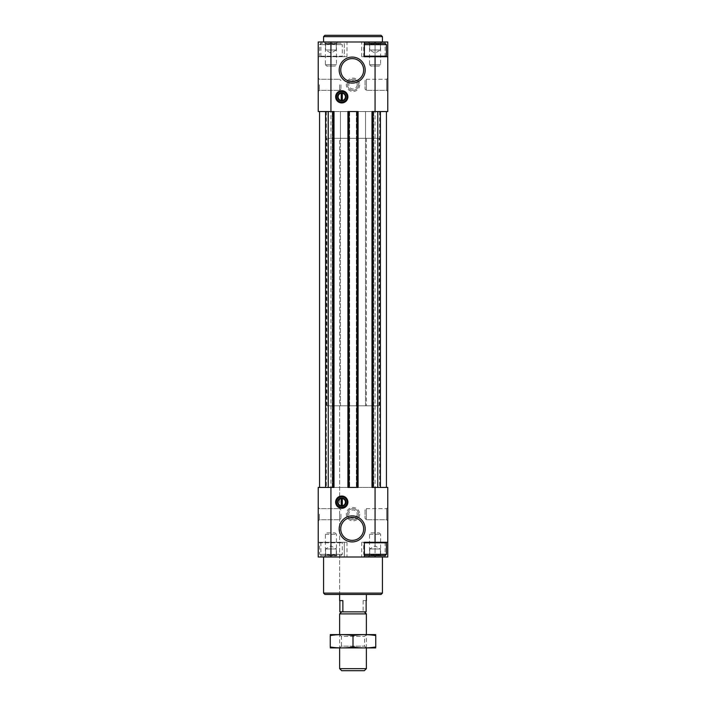 <?xml version="1.0" encoding="UTF-8"?>
<svg xmlns="http://www.w3.org/2000/svg" width="706" height="706" viewBox="0 0 706 706"><rect width="100%" height="100%" fill="white"/><g stroke="black" fill="none" stroke-linecap="round" stroke-linejoin="round"><path stroke-width="0.53" stroke-dasharray="3.53 2.65" d="M336.277 43.322L325.581 43.322C325.581 44.399 325.581 44.399 325.581 43.322C325.581 44.399 325.581 44.399 325.581 43.322L330.929 43.322C329.155 44.407 327.372 44.407 325.581 43.322C327.346 44.407 329.137 44.407 330.929 43.322C332.702 44.407 334.485 44.407 336.277 43.322C334.503 44.407 332.72 44.407 330.929 43.322L336.277 43.322C336.277 44.399 336.277 44.399 336.277 43.322C336.277 44.399 336.277 44.399 336.277 43.322L337.106 43.322L336.277 43.322L336.277 50.011L336.277 43.322M380.419 43.322L369.723 43.322C369.723 44.399 369.723 44.399 369.723 43.322C369.723 44.399 369.723 44.399 369.723 43.322L375.071 43.322C373.297 44.407 371.515 44.407 369.723 43.322C371.497 44.407 373.28 44.407 375.071 43.322C376.845 44.407 378.628 44.407 380.419 43.322C378.654 44.407 376.863 44.407 375.071 43.322L380.419 43.322C380.419 44.399 380.419 44.399 380.419 43.322C380.419 44.399 380.419 44.399 380.419 43.322L381.249 43.322L380.419 43.322L380.419 50.011L380.419 43.322M336.277 555.657C334.503 554.581 332.72 554.581 330.929 555.657C329.155 554.581 327.372 554.581 325.581 555.657C325.581 554.581 325.581 554.581 325.581 555.657C325.581 554.581 325.581 554.581 325.581 555.657L324.751 555.657L325.581 555.657C327.346 554.581 329.137 554.581 330.929 555.657L325.581 555.657L330.929 555.657C332.702 554.581 334.485 554.581 336.277 555.657L330.929 555.657L336.277 555.657C336.277 554.581 336.277 554.581 336.277 555.657C336.277 554.581 336.277 554.581 336.277 555.657L337.106 555.657L336.277 555.657L336.277 548.968L325.581 548.968L336.277 548.968L336.277 555.657M380.419 555.657C378.654 554.581 376.863 554.581 375.071 555.657C373.297 554.581 371.515 554.581 369.723 555.657C369.723 554.581 369.723 554.581 369.723 555.657C369.723 554.581 369.723 554.581 369.723 555.657L368.894 555.657L369.723 555.657C371.497 554.581 373.28 554.581 375.071 555.657L369.723 555.657L375.071 555.657C376.845 554.581 378.628 554.581 380.419 555.657L375.071 555.657L380.419 555.657C380.419 554.581 380.419 554.581 380.419 555.657C380.419 554.581 380.419 554.581 380.419 555.657L381.249 555.657L380.419 555.657L380.419 548.968L369.723 548.968L380.419 548.968L380.419 555.657M368.382 41.989L381.761 41.989L368.382 41.989L369.538 43.145L380.605 43.145L369.538 43.145L369.538 64.731L380.605 64.731L369.538 64.731L370.879 66.064L379.263 66.064L370.879 66.064M324.239 41.989L337.618 41.989L324.239 41.989L325.395 43.145L336.462 43.145L325.395 43.145L325.395 64.731L336.462 64.731L325.395 64.731L326.737 66.064L335.121 66.064L326.737 66.064M382.431 41.989L323.569 41.989L382.431 41.989M364.367 41.989L361.693 41.989L364.367 41.989L364.367 56.701L361.693 56.701L375.071 56.701L375.071 43.322L375.071 50.011L380.419 50.011L375.071 50.011L375.071 43.322M332.8 111.548L332.8 487.44L334.009 487.44L334.009 111.548L318.221 111.548L318.221 56.701L344.307 56.701L344.307 41.989L387.779 41.989L387.779 111.548L372.662 111.548L373.73 111.548L373.2 111.548L373.2 487.44L371.991 487.44L371.991 111.548L373.2 111.548M346.981 56.701L344.307 56.701L344.307 41.989L318.221 41.989L318.221 56.701L346.981 56.701L346.981 41.989M325.581 111.548L326.296 111.548L325.581 111.548L325.581 487.44L326.296 487.44L325.581 487.44M349.117 111.548L357.412 111.548L357.412 487.44L347.917 487.44L347.917 111.548L349.117 111.548L349.117 487.44M357.412 111.548L356.345 111.548L358.083 111.548L358.083 487.44L356.345 487.44L357.412 487.44M380.419 487.44L379.704 487.44L380.419 487.44L380.419 111.548L375.071 111.548L386.438 111.548L386.438 487.44L375.071 487.44L387.779 487.44L387.779 556.999L318.221 556.999L318.221 542.279L330.929 542.279L330.929 556.999M325.66 111.548L325.66 487.44L319.562 487.44L330.929 487.44L330.929 542.279L344.307 542.279L344.307 556.999L344.307 542.279L346.981 542.279L318.221 542.279L318.221 487.44L386.438 487.44M325.66 487.44L373.2 487.44M318.221 514.189L318.221 520.878L318.221 514.189M387.779 507.499L387.779 520.878L387.779 507.499L387.779 520.878L387.779 507.499L386.623 508.664L386.623 519.722L386.623 508.664L386.623 519.722L386.623 508.664L387.779 507.499M332.8 487.44L332.27 487.44L332.27 111.548L332.27 487.44L333.338 487.44L330.929 487.44L330.929 111.548L375.071 111.548L375.071 556.999M368.382 556.999L381.761 556.999L368.382 556.999L369.538 555.843L380.605 555.843L369.538 555.843L369.538 534.257L370.879 532.915L379.263 532.915L370.879 532.915M324.239 556.999L337.618 556.999L324.239 556.999L325.395 555.843L336.462 555.843L325.395 555.843L325.395 534.257L326.737 532.915L335.121 532.915L326.737 532.915M323.569 556.999L382.431 556.999L323.569 556.999M364.367 556.999L361.693 556.999L364.367 556.999L364.367 542.279L361.693 542.279L375.071 542.279L375.071 555.657M359.689 514.189A6.689 6.689 0 0 1 349.655 519.987A6.689 6.689 0 0 1 349.655 508.399A6.689 6.689 0 0 1 359.689 514.189M320.092 542.279L341.766 542.279L320.092 542.279L319.562 542.817L342.295 542.817L319.562 542.817L319.562 554.325L342.295 554.325L319.562 554.325L320.895 555.657L340.963 555.657L320.895 555.657M387.779 542.279L375.071 542.279M364.234 542.279L385.908 542.279L364.234 542.279L363.705 542.817L364.367 542.817M319.562 111.548L319.562 487.44M386.438 111.548L380.34 111.548L380.34 487.44M373.73 111.548L373.73 487.44L373.73 111.548M356.345 111.548L356.345 487.44L356.345 111.548M349.655 111.548L349.655 487.44L349.655 111.548M330.929 41.989L330.929 111.548L375.071 111.548L375.071 41.989M318.221 84.791L318.221 91.48L318.221 84.791M359.689 84.791A6.689 6.689 0 0 1 349.655 90.589A6.689 6.689 0 0 1 349.655 79.001A6.689 6.689 0 0 1 359.689 84.791M387.779 78.11L387.779 91.48L387.779 78.11L387.779 91.48L387.779 78.11L386.623 79.266L386.623 90.324L386.623 79.266L386.623 90.324L386.623 79.266L387.779 78.11M341.766 56.701L320.092 56.701L341.766 56.701L342.295 56.171L319.562 56.171L342.295 56.171L342.295 44.663L319.562 44.663L342.295 44.663L340.963 43.322L320.895 43.322L340.963 43.322M387.779 56.701L375.071 56.701M385.908 56.701L364.234 56.701L385.908 56.701M381.09 594.452L324.91 594.452M339.621 138.305L366.379 138.305L339.621 138.305L339.621 594.452L366.379 594.452L339.621 594.452L339.621 405.835L366.379 405.835L339.621 405.835M382.431 593.111L323.569 593.111M382.431 36.641L323.569 36.641M381.09 35.3L324.91 35.3M385.105 555.657L365.037 555.657M386.438 554.325L364.367 554.325M364.367 554.987L363.705 554.325L363.705 542.817L386.438 542.817M369.723 548.968L369.723 555.657L369.723 548.968L375.071 545.879L380.419 548.968M325.581 548.968L325.581 555.657L325.581 548.968L330.929 545.879L336.277 548.968M330.929 548.968L330.929 555.657L330.929 548.968M386.438 56.171L364.367 56.171M364.234 56.701L363.705 56.171L363.705 44.663L364.367 44.663M386.438 44.663L363.705 44.663L364.367 43.993M385.105 43.322L365.037 43.322M320.092 56.701L319.562 56.171L319.562 44.663L320.895 43.322M369.723 50.011L369.723 43.322L369.723 50.011L375.071 50.011L369.723 50.011L372.397 50.011L369.723 50.011L375.071 53.1L380.419 50.011L372.397 50.011L380.419 50.011M325.581 50.011L325.581 43.322L325.581 50.011L330.929 50.011L330.929 43.322L330.929 50.011L336.277 50.011L325.581 50.011L328.255 50.011L325.581 50.011L330.929 53.1L336.277 50.011L328.255 50.011L336.277 50.011M365.037 509.997L365.037 518.38L365.037 509.997L366.379 508.664L386.623 508.664L366.379 508.664L366.379 519.722L366.379 508.664L366.379 519.722L366.379 508.664L365.037 509.997L365.037 518.38L365.037 509.997M365.037 80.599L365.037 88.982L365.037 80.599L366.379 79.266L386.623 79.266L366.379 79.266L366.379 90.324L366.379 79.266L366.379 90.324L366.379 79.266L365.037 80.599L365.037 88.982L365.037 80.599M340.963 514.189L340.963 518.38L340.963 514.189M319.377 514.189L319.377 519.722L319.377 514.189M340.963 84.791L340.963 88.982L340.963 84.791M319.377 84.791L319.377 90.324L319.377 84.791M358.533 514.189A5.533 5.533 0 0 1 350.238 518.981A5.533 5.533 0 0 1 350.238 509.405A5.533 5.533 0 0 1 358.533 514.189A5.533 5.533 0 0 1 350.238 518.981A5.533 5.533 0 0 1 350.238 509.405A5.533 5.533 0 0 1 358.533 514.189M358.533 84.791A5.533 5.533 0 0 1 350.238 89.583A5.533 5.533 0 0 1 350.238 80.007A5.533 5.533 0 0 1 358.533 84.791A5.533 5.533 0 0 1 350.238 89.583A5.533 5.533 0 0 1 350.238 80.007A5.533 5.533 0 0 1 358.533 84.791M352.197 540.364A11.455 11.455 0 0 0 362.125 523.172A11.455 11.455 0 0 0 342.278 523.172A11.455 11.455 0 0 0 352.197 540.364M352.197 81.534A11.455 11.455 0 0 0 362.125 64.352A11.455 11.455 0 0 0 342.278 64.352A11.455 11.455 0 0 0 352.197 81.534M341.766 507.499A5.348 5.348 0 0 0 346.399 499.477A5.348 5.348 0 0 0 337.133 499.477A5.348 5.348 0 0 0 341.766 507.499M341.766 102.185A5.348 5.348 0 0 0 346.399 94.154A5.348 5.348 0 0 0 337.133 94.154A5.348 5.348 0 0 0 341.766 102.185M341.766 506.326A4.174 4.174 0 0 0 345.94 502.151A4.174 4.174 0 0 0 341.227 498.012A4.174 4.174 0 0 0 341.227 506.29A4.174 4.174 0 0 0 341.766 506.326M342.295 505.752L342.295 498.551M341.227 505.752L341.227 498.551M341.766 101.011A4.174 4.174 0 0 0 345.94 96.837A4.174 4.174 0 0 0 341.227 92.689A4.174 4.174 0 0 0 341.227 100.976A4.174 4.174 0 0 0 341.766 101.011M342.295 100.437L342.295 93.236M341.227 100.437L341.227 93.236M328.016 405.835L328.016 111.548L326.913 111.548L379.087 111.548L328.016 111.548L328.016 405.835L326.913 405.835L340.451 405.835L328.016 405.835M340.451 405.835L377.984 405.835L377.984 111.548L379.087 111.548L365.549 111.548L377.984 111.548L377.984 405.835L379.087 405.835L340.451 405.835L340.451 111.548L365.549 111.548L340.451 111.548L340.451 405.835M366.14 611.846L339.86 611.846M341.678 611.846L364.322 611.846L341.678 611.846M339.621 600.603L342.878 600.603M363.122 600.603L366.14 600.603L363.122 600.603L363.122 611.846M328.016 138.305L328.016 111.548L328.016 138.305L326.913 138.305L340.451 138.305L328.016 138.305M340.451 138.305L377.984 138.305L377.984 111.548L377.984 138.305L379.087 138.305L340.451 138.305L340.451 111.548L340.451 138.305M364.322 670.7L341.678 670.7M366.379 668.644L339.621 668.644M366.379 613.893L339.621 613.893M330.39 634.579L366.379 634.579L339.621 634.579L341.43 636.388L364.57 636.388L341.43 636.388L341.43 646.149L364.57 646.149L341.43 646.149L339.621 647.958L366.379 647.958L339.621 647.958L339.621 634.579L375.61 634.579M375.742 635.559C375.742 634.323 375.742 634.323 375.742 635.559C368.161 634.323 360.581 634.323 353 635.559C345.419 634.323 337.839 634.323 330.258 635.559C330.258 634.323 330.258 634.323 330.258 635.559L330.258 646.978C330.258 648.223 330.258 648.223 330.258 646.978C337.839 648.223 345.419 648.223 353 646.978C360.581 648.223 368.161 648.223 375.742 646.978C375.742 648.223 375.742 648.223 375.742 646.978L375.742 635.559M353 635.559L353 646.978M330.39 647.958L375.61 647.958M333.338 111.548L333.338 487.44M372.662 111.548L372.662 487.44M348.587 111.548L348.587 487.44M346.981 542.279L346.981 556.999M320.895 542.279L320.895 556.999M385.105 542.279L385.105 556.999M372.53 111.548L372.53 487.44M356.883 111.548L356.883 487.44M357.545 111.548L357.545 487.44M348.455 111.548L348.455 487.44M333.47 111.548L333.47 487.44M320.895 56.701L320.895 41.989M385.105 56.701L385.105 41.989M325.395 534.257L336.462 534.257L325.395 534.257M369.538 534.257L380.605 534.257L369.538 534.257M339.621 514.189L339.621 519.722L339.621 514.189M339.621 84.791L339.621 90.324L339.621 84.791M357.192 514.189A4.192 4.192 0 0 1 350.9 517.825A4.192 4.192 0 0 1 350.9 510.562A4.192 4.192 0 0 1 357.192 514.189M357.192 84.791A4.192 4.192 0 0 1 350.9 88.427A4.192 4.192 0 0 1 350.9 81.164A4.192 4.192 0 0 1 357.192 84.791M365.549 405.835L365.549 111.548L365.549 405.835M365.549 138.305L365.549 111.548L365.549 138.305M336.277 44.151L337.106 43.322M325.581 44.151L324.751 43.322M380.419 44.151L381.249 43.322M369.723 44.151L368.894 43.322M336.277 554.828L337.106 555.657M325.581 554.828L324.751 555.657M380.419 554.828L381.249 555.657M369.723 554.828L368.894 555.657M361.693 542.279L361.693 556.999M379.616 111.548L379.616 487.44M326.384 111.548L326.384 487.44M361.693 56.701L361.693 41.989M335.121 532.915L336.462 534.257L336.462 555.843L337.618 556.999M379.263 532.915L380.605 534.257L380.605 555.843L381.761 556.999M340.963 555.657L342.295 554.325L342.295 542.817L341.766 542.279M337.618 41.989L336.462 43.145L336.462 64.731L335.121 66.064M381.761 41.989L380.605 43.145L380.605 64.731L379.263 66.064M366.379 519.722L365.037 518.38L366.379 519.722L386.623 519.722L387.779 520.878L386.623 519.722L366.379 519.722M366.379 90.324L365.037 88.982L366.379 90.324L386.623 90.324L387.779 91.48L386.623 90.324L366.379 90.324M339.621 519.722L340.963 518.38L339.621 519.722L319.377 519.722L318.221 520.878L319.377 519.722L339.621 519.722M339.621 508.664L340.963 509.997L339.621 508.664L319.377 508.664L318.221 507.499L319.377 508.664L339.621 508.664M339.621 90.324L340.963 88.982L339.621 90.324L319.377 90.324L318.221 91.48L319.377 90.324L339.621 90.324M339.621 79.266L340.963 80.599L339.621 79.266L319.377 79.266L318.221 78.11L319.377 79.266L339.621 79.266M366.379 138.305L366.379 405.835M326.913 405.835L326.913 138.305M379.087 405.835L379.087 138.305M366.379 647.958L366.379 634.579L364.57 636.388L364.57 646.149L366.379 647.958"/><path stroke-width="1.06" d="M387.779 542.279L387.779 487.44L371.991 487.44L371.991 111.548L387.779 111.548L387.779 56.701L364.367 56.701L364.367 41.989L318.221 41.989L318.221 111.548L325.581 111.548L325.581 487.44L318.221 487.44L318.221 556.999L387.779 556.999L387.779 542.279L364.367 542.279L364.367 556.999M364.367 41.989L387.779 41.989L387.779 56.701M332.932 111.548L332.932 487.44L334.009 487.44L334.009 111.548L325.581 111.548M348.985 111.548L347.917 111.548L347.917 487.44L358.083 487.44L358.083 111.548L348.985 111.548L348.985 487.44M341.766 102.952A6.125 6.125 0 0 0 347.07 93.774A6.125 6.125 0 0 0 336.462 93.774A6.125 6.125 0 0 0 341.766 102.952M341.766 508.276A6.125 6.125 0 0 0 347.07 499.089A6.125 6.125 0 0 0 336.462 499.089A6.125 6.125 0 0 0 341.766 508.276M352.197 83.096A13.017 13.017 0 0 0 363.466 63.575A13.017 13.017 0 0 0 340.927 63.575A13.017 13.017 0 0 0 352.197 83.096M352.197 541.917A13.017 13.017 0 0 0 363.466 522.396A13.017 13.017 0 0 0 340.927 522.396A13.017 13.017 0 0 0 352.197 541.917M319.562 111.548L319.562 487.44M386.438 111.548L386.438 487.44M380.419 111.548L380.419 487.44M377.745 111.548L377.745 487.44M332.932 487.44L325.581 487.44M328.255 111.548L328.255 487.44M382.431 593.111L323.569 593.111L324.91 594.452L381.09 594.452L382.431 593.111L382.431 556.999M323.569 593.111L323.569 556.999M323.569 41.989L323.569 36.641L382.431 36.641L382.431 41.989M323.569 36.641L324.91 35.3L381.09 35.3L382.431 36.641M364.367 554.987L365.037 555.657L385.105 555.657L386.438 554.325L386.438 542.817L364.367 542.817M364.367 554.325L386.438 554.325M364.367 56.171L386.438 56.171L386.438 44.663L364.367 44.663M364.367 43.993L365.037 43.322L385.105 43.322L386.438 44.663M352.197 540.364A11.455 11.455 0 0 0 362.125 523.172A11.455 11.455 0 0 0 342.278 523.172A11.455 11.455 0 0 0 352.197 540.364M352.197 81.534A11.455 11.455 0 0 0 362.125 64.352A11.455 11.455 0 0 0 342.278 64.352A11.455 11.455 0 0 0 352.197 81.534M341.766 507.499A5.348 5.348 0 0 0 346.399 499.477A5.348 5.348 0 0 0 337.133 499.477A5.348 5.348 0 0 0 341.766 507.499M341.766 102.185A5.348 5.348 0 0 0 346.399 94.154A5.348 5.348 0 0 0 337.133 94.154A5.348 5.348 0 0 0 341.766 102.185M341.766 506.326A4.174 4.174 0 0 0 345.375 500.069A4.174 4.174 0 0 0 338.148 500.069A4.174 4.174 0 0 0 341.766 506.326M342.295 505.752L342.295 498.551A3.636 3.636 0 0 1 342.295 505.752L342.295 506.29L342.295 505.752M341.227 498.551A3.636 3.636 0 0 0 341.227 505.752L341.227 498.551M341.227 506.29L341.227 505.752L341.227 506.29M341.766 101.011A4.174 4.174 0 0 0 345.375 94.745A4.174 4.174 0 0 0 338.148 94.745A4.174 4.174 0 0 0 341.766 101.011M342.295 100.437L342.295 93.236A3.636 3.636 0 0 1 342.295 100.437L342.295 100.976L342.295 100.437M341.227 93.236A3.636 3.636 0 0 0 341.227 100.437L341.227 93.236M341.227 100.976L341.227 100.437L341.227 100.976M339.86 600.603L339.86 611.846L366.14 611.846L366.14 600.603M342.878 611.846L342.878 600.603L339.621 600.603L339.621 594.452M366.379 668.644L339.621 668.644L341.678 670.7L364.322 670.7L366.379 668.644L366.379 647.958M339.621 634.579L339.621 613.893L366.379 613.893L366.379 634.579M339.621 668.644L339.621 647.958M341.678 611.846L339.621 613.893M375.742 634.615L330.258 634.615M375.742 635.559C375.742 634.323 375.742 634.323 375.742 635.559L375.742 646.978C375.742 648.223 375.742 648.223 375.742 646.978C368.161 648.223 360.581 648.223 353 646.978C345.419 648.223 337.839 648.223 330.258 646.978C330.258 648.223 330.258 648.223 330.258 646.978L330.258 635.559C330.258 634.323 330.258 634.323 330.258 635.559C337.839 634.323 345.419 634.323 353 635.559C360.581 634.323 368.161 634.323 375.742 635.559M353 635.559L353 646.978M375.742 647.923L330.258 647.923M375.071 487.44L375.071 542.279M330.929 111.548L330.929 41.989M330.929 487.44L330.929 556.999M375.071 111.548L375.071 56.701M375.071 555.657L375.071 556.999M373.068 111.548L373.068 487.44M357.015 111.548L357.015 487.44M375.071 43.322L375.071 41.989M385.908 542.279L386.438 542.817M385.908 56.701L386.438 56.171M366.379 600.603L366.379 594.452M364.322 611.846L366.379 613.893"/></g></svg>
